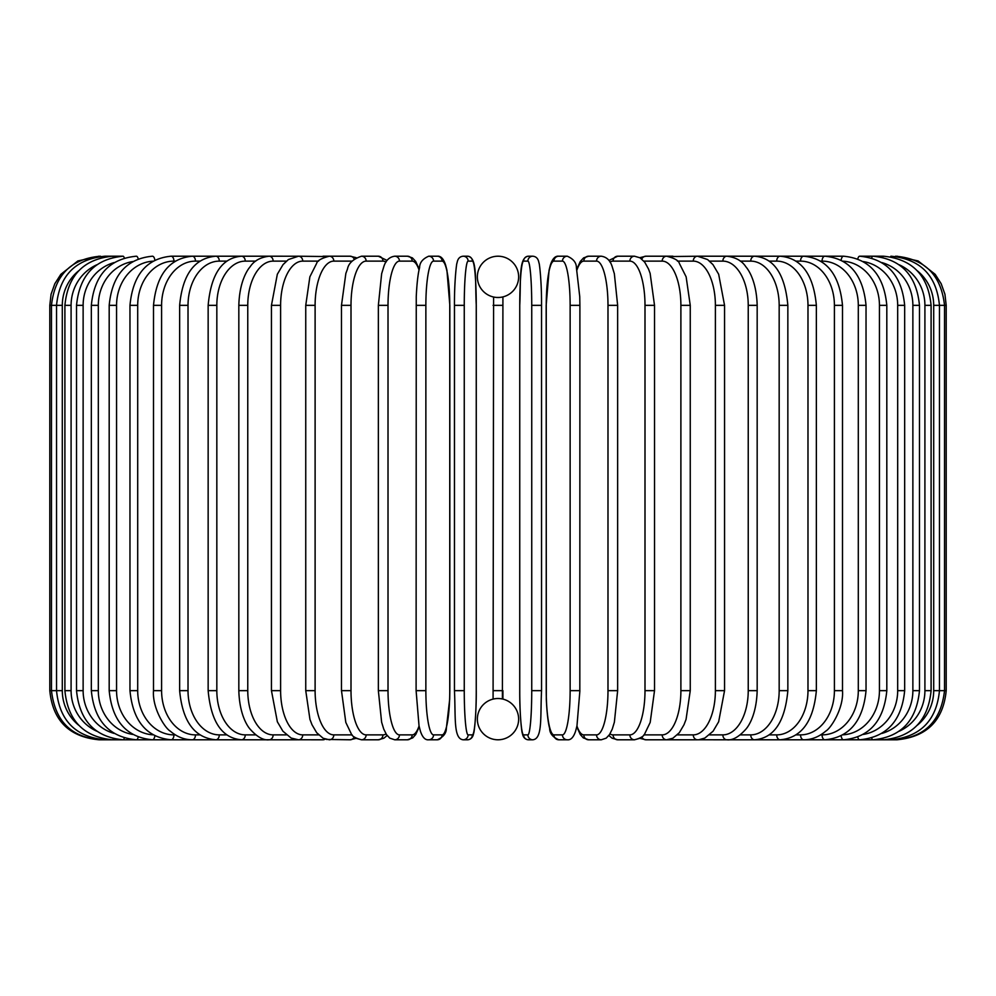 <?xml version="1.0" encoding="UTF-8"?>
<svg xmlns="http://www.w3.org/2000/svg" width="996" height="996" viewBox="0 0 996 996"><rect width="100%" height="100%" fill="white"/><g stroke="black" fill="none" stroke-linecap="round" stroke-linejoin="round"><path stroke-width="1.49" d="M493.767 698.955L493.082 699.105L493.593 297.007M499.083 698.545L498 698.507A20.642 20.642 0 0 0 477.358 719.149A20.642 20.642 0 0 0 498 739.791A4.918 4.918 0 0 1 497.988 739.791A4.918 4.918 0 0 0 498.012 739.791A20.642 20.642 0 0 0 518.642 719.149A20.642 20.642 0 0 0 498 698.507L496.767 698.545M502.233 297.045L502.918 296.895L502.407 698.993M497.988 256.209A4.918 4.918 0 0 1 498.012 256.209A4.918 4.918 0 0 0 497.988 256.209A20.642 20.642 0 0 0 477.358 276.851A20.642 20.642 0 0 0 498 297.493A20.642 20.642 0 0 0 518.642 276.851A20.642 20.642 0 0 0 498 256.209M501.822 698.868L501.038 698.731M493.082 690.651L502.918 690.651L502.918 699.105M494.178 297.132L494.962 297.269M496.917 297.455L499.233 297.455M500.415 297.343L501.436 297.206M495.585 698.657L494.564 698.794M49.8 305.349L62.3 305.349L62.3 690.651L49.8 690.651L49.8 305.349L51.07 294.256L54.817 283.736L60.831 274.323L77.85 260.964L98.94 256.209M49.8 690.651C52.713 720.494 69.098 736.878 98.94 739.791L297.294 739.791A4.918 4.021 90 0 0 297.667 739.767M100.584 256.408L100.459 256.209C71.152 258.686 54.83 275.058 51.481 305.349L51.481 690.651C54.929 721.042 71.264 737.413 100.459 739.791L100.584 739.592M78.659 270.812A44.235 43.563 90 0 0 62.3 305.349M105.402 256.769A4.918 0.859 -90 0 0 105.003 256.209C75.609 259.084 59.449 275.456 56.535 305.349L56.535 690.651C59.449 720.531 75.609 736.916 105.003 739.791A4.918 0.859 90 0 0 105.402 739.231M62.3 690.651A44.235 43.563 90 0 0 78.659 725.188M64.902 305.349L71.09 305.349L71.09 690.651L64.902 690.651L64.902 305.349C67.815 275.406 83.701 259.022 112.548 256.209L105.003 256.209M96.749 264.812A44.235 42.728 90 0 0 71.09 305.349M113.332 257.279A4.918 1.27 -90 0 0 112.548 256.209L123.006 256.209A4.918 1.681 -90 0 1 124.301 257.989M71.09 690.651A44.235 42.728 90 0 0 96.749 731.188M113.332 738.721A4.918 1.27 90 0 1 112.548 739.791C83.701 736.978 67.815 720.594 64.902 690.651M76.53 305.349L83.129 305.349L83.129 690.651L76.53 690.651L76.53 305.349C79.456 275.332 94.944 258.948 123.006 256.209M114.204 262.558A44.235 41.558 90 0 0 83.129 305.349M83.129 690.651A44.235 41.558 90 0 0 114.204 733.442M124.301 738.011A4.918 1.681 90 0 1 123.006 739.791C94.944 737.052 79.456 720.668 76.53 690.651M91.333 305.349L98.318 305.349L98.318 690.651L91.333 690.651L91.333 305.349C94.259 275.22 109.249 258.836 136.328 256.209A4.918 2.079 -90 0 1 138.195 258.935M132.779 261.562A44.235 40.089 90 0 0 98.318 305.349M98.318 690.651A44.235 40.089 90 0 0 132.779 734.438M138.195 737.065A4.918 2.079 90 0 1 136.328 739.791C109.249 737.165 94.259 720.78 91.333 690.651M109.187 305.349L116.557 305.349L116.557 690.651L109.187 690.651L109.187 305.349C112.112 275.083 126.517 258.699 152.413 256.209A4.918 2.453 -90 0 1 154.828 260.205M153.06 261.176A44.235 38.309 90 0 0 116.557 305.349M116.557 690.651A44.235 38.309 90 0 0 153.06 734.824M154.828 735.795A4.918 2.453 90 0 1 152.413 739.791C126.517 737.301 112.112 720.917 109.187 690.651M129.966 305.349L137.697 305.349L137.697 690.651L129.966 690.651L129.966 305.349C132.891 274.908 146.599 258.537 171.113 256.209A4.918 2.814 -90 0 1 173.927 261.126A44.235 36.23 90 0 0 137.697 305.349M175.346 261.126L173.927 261.126M137.697 690.651A44.235 36.23 90 0 0 173.927 734.874L175.346 734.874M173.927 734.874A4.918 2.814 90 0 1 171.113 739.791C146.599 737.463 132.891 721.092 129.966 690.651M153.508 305.349L161.589 305.349L161.589 690.651L153.508 690.651L153.508 305.349C156.422 274.709 169.345 258.325 192.303 256.209L171.113 256.209M199.959 261.126L195.465 261.126A44.235 33.876 90 0 0 161.589 305.349M195.465 261.126A4.918 3.162 -90 0 0 192.303 256.209L215.821 256.209A4.918 3.474 -90 0 1 219.294 261.126A44.235 31.274 90 0 0 188.02 305.349L188.02 690.651L179.641 690.651L179.641 305.349L188.02 305.349M161.589 690.651A44.235 33.876 90 0 0 195.465 734.874L199.959 734.874M195.465 734.874A4.918 3.162 90 0 1 192.303 739.791C184.385 739.779 177.027 736.891 170.241 731.114C164.987 728.201 152.114 707.969 153.508 690.651M226.827 261.126L219.294 261.126M188.02 690.651A44.235 31.274 90 0 0 219.294 734.874L226.827 734.874M219.294 734.874A4.918 3.474 90 0 1 215.821 739.791C194.581 737.936 182.517 721.552 179.641 690.651M208.152 305.349L216.829 305.349L216.829 690.651L208.152 690.651L208.152 305.349C210.99 274.124 222.108 257.74 241.493 256.209L215.821 256.209C194.581 258.064 182.517 274.448 179.641 305.349M255.711 261.126L245.253 261.126A44.235 28.436 90 0 0 216.829 305.349M245.253 261.126A4.918 3.76 -90 0 0 241.493 256.209L269.107 256.209A4.918 4.021 -90 0 1 273.141 261.126A44.235 25.373 90 0 0 247.767 305.349L247.767 690.651L238.828 690.651L238.828 305.349L247.767 305.349M216.829 690.651A44.235 28.436 90 0 0 245.253 734.874L255.698 734.874M245.253 734.874A4.918 3.76 90 0 1 241.493 739.791C222.108 738.26 210.99 721.876 208.152 690.651M286.387 261.126L273.141 261.126M247.767 690.651A44.235 25.373 90 0 0 273.141 734.874L286.387 734.874M297.667 256.233A4.918 4.021 -90 0 0 297.294 256.209L298.464 256.209A4.918 4.258 -90 0 1 302.734 261.126A44.235 22.111 90 0 0 280.611 305.349L280.611 690.651L271.447 690.651L271.447 305.349L280.611 305.349M273.141 734.874A4.918 4.021 90 0 1 269.107 739.791C263.405 740.526 257.018 736.903 249.934 728.96C246.821 725.337 239.463 713.634 238.828 690.651M318.608 261.126L302.734 261.126M280.611 690.651A44.235 22.111 90 0 0 302.734 734.874L318.62 734.874M325.206 256.893A4.918 4.258 -90 0 0 323.04 256.209L329.352 256.209A4.918 4.457 -90 0 1 333.809 261.126A44.235 18.687 90 0 0 315.11 305.349L315.11 690.651L305.747 690.651L305.747 305.349L315.11 305.349M325.206 739.107A4.918 4.258 90 0 1 323.04 739.791L297.916 739.779M302.734 734.874A4.918 4.258 90 0 1 298.476 739.791L291.168 738.073L282.901 731.201L277.349 721.789L271.447 690.651M352.136 261.126L333.809 261.126M315.11 690.651A44.235 18.687 90 0 0 333.809 734.874L352.136 734.874M354.178 259.084A4.918 4.457 -90 0 0 350.119 256.209L356.17 257.678L350.119 256.209L329.352 256.209C321.534 258.213 317.313 260.579 316.678 263.305L309.868 276.826L305.747 305.349M354.178 736.916A4.918 4.457 90 0 1 350.119 739.791L356.17 738.322L350.119 739.791L326.377 739.443M333.809 734.874A4.918 4.457 90 0 1 329.352 739.791L323.115 738.235L316.678 732.695L311.997 724.739L309.943 719.386L305.747 690.651M341.765 305.349L351.003 305.349L351.003 690.651L341.479 690.651L341.479 305.349L345.861 273.402L347.492 269.007C348.525 263.28 353.207 259.022 361.511 256.209A4.918 4.619 -90 0 1 366.13 261.126A44.235 15.127 90 0 0 351.003 305.349M386.05 262.073A44.235 15.127 90 0 0 382.937 261.126L366.13 261.126M351.003 690.651A44.235 15.127 90 0 0 366.13 734.874L382.937 734.874A44.235 15.127 90 0 0 386.05 733.928M382.937 261.126A4.918 4.619 -90 0 0 378.318 256.209L387.133 260.479L378.318 256.209L361.511 256.209M382.937 734.874A4.918 4.619 90 0 1 378.318 739.791L383.896 738.185L387.133 735.521M366.13 734.874A4.918 4.619 90 0 1 361.511 739.791L356.17 738.322M378.517 305.349L388.017 305.349L388.017 690.651L378.356 690.651L378.356 305.349L381.642 273.751L383.734 266.903C385.626 260.554 389.287 256.993 394.715 256.209A4.918 4.743 -90 0 1 399.458 261.126A44.235 11.442 90 0 0 388.017 305.349M419.055 269.991A44.235 11.442 90 0 0 412.182 261.126L399.458 261.126M388.017 690.651A44.235 11.442 90 0 0 399.458 734.874L412.182 734.874A44.235 11.442 90 0 0 419.055 726.009M412.182 261.126A4.918 4.743 -90 0 0 407.439 256.209L394.715 256.209M412.182 734.874A4.918 4.743 90 0 1 407.439 739.791L412.705 737.887L415.718 734.525L419.229 726.794M399.458 734.874A4.918 4.743 90 0 1 394.715 739.791L407.439 739.791M416.179 305.349L425.865 305.349L425.865 690.651L416.179 690.651M425.865 690.651A44.235 7.682 90 0 0 433.546 734.874L442.075 734.874A44.235 7.682 90 0 0 449.756 690.651L449.756 305.349A44.235 7.682 90 0 0 442.075 261.126L433.546 261.126A44.235 7.682 90 0 0 425.865 305.349M433.546 261.126A4.918 4.843 -90 0 0 428.703 256.209C422.628 258.873 419.602 262.683 419.602 267.638C419.478 268.161 417.274 274.884 416.253 296.684L416.104 690.651L419.03 725.847L420.349 730.989C422.391 737.277 425.168 740.215 428.703 739.791L437.244 739.791A4.918 4.843 90 0 0 442.075 734.874M442.075 261.126A4.918 4.843 -90 0 0 437.244 256.209L428.703 256.209M433.546 734.874A4.918 4.843 90 0 1 428.703 739.791M454.475 305.349L464.261 305.349L464.261 690.651L454.45 690.651L454.475 305.349M464.261 690.651A44.235 3.86 90 0 0 468.12 734.874L472.403 734.874A44.235 3.86 90 0 0 476.25 690.651L476.25 305.349A44.235 3.86 90 0 0 472.403 261.126L468.12 261.126A44.235 3.86 90 0 0 464.261 305.349M468.12 261.126A4.918 4.893 -90 0 0 463.215 256.209C459.754 256.495 457.699 258.748 457.052 262.944C456.691 261.923 454.313 280.909 454.45 305.349C454.313 280.909 456.691 261.923 457.052 262.944C457.699 258.748 459.754 256.495 463.215 256.209L467.498 256.209L463.215 256.209M472.403 261.126A4.918 4.893 -90 0 0 467.498 256.209C477.47 257.117 474.955 278.892 476.275 305.349L476.25 690.651C476.412 715.091 474.034 734.077 473.673 733.056C473.025 737.252 470.971 739.505 467.498 739.791A4.918 4.893 90 0 0 472.403 734.874M468.12 734.874A4.918 4.893 90 0 1 463.215 739.791L467.498 739.791C470.971 739.505 473.025 737.252 473.673 733.056C474.034 734.077 476.412 715.091 476.275 690.651M493.082 305.349L502.918 305.349M531.74 305.349L541.55 305.349L541.55 690.651L531.74 690.651L531.74 305.349A44.235 3.86 -90 0 0 527.88 261.126L523.597 261.126A44.235 3.86 -90 0 0 519.75 305.349L519.75 690.651A44.235 3.86 -90 0 0 523.597 734.874L527.88 734.874A44.235 3.86 -90 0 0 531.74 690.651M527.88 734.874A4.918 4.893 -90 0 0 532.785 739.791C542.745 738.883 540.23 717.108 541.55 690.651L541.55 305.349C541.687 280.909 539.309 261.923 538.948 262.944C538.301 258.748 536.246 256.495 532.785 256.209A4.918 4.893 90 0 0 527.88 261.126M541.55 305.349C541.687 280.909 539.309 261.923 538.948 262.944C538.301 258.748 536.246 256.495 532.785 256.209L528.503 256.209A4.918 4.893 90 0 0 523.597 261.126M532.785 739.791L528.503 739.791C525.029 739.505 522.975 737.252 522.327 733.056C521.966 734.077 519.588 715.091 519.725 690.651L519.75 305.349C521.045 278.892 518.53 257.117 528.503 256.209L532.785 256.209M519.725 690.651C519.588 715.091 521.966 734.077 522.327 733.056C522.975 737.252 525.029 739.505 528.503 739.791A4.918 4.893 -90 0 1 523.597 734.874M579.821 690.651L579.896 305.349L579.747 296.684L576.398 267.638C576.398 262.683 573.372 258.873 567.297 256.209A4.918 4.843 90 0 0 562.454 261.126L553.925 261.126A44.235 7.682 -90 0 0 546.244 305.349L546.244 690.651A44.235 7.682 -90 0 0 553.925 734.874L562.454 734.874A44.235 7.682 -90 0 0 570.135 690.651L570.135 305.349L579.821 305.349M570.135 305.349A44.235 7.682 -90 0 0 562.454 261.126M562.454 734.874A4.918 4.843 -90 0 0 567.297 739.791C570.833 740.215 573.609 737.277 575.651 730.989L576.97 725.847L579.896 690.651L570.135 690.651M567.297 256.209L558.756 256.209A4.918 4.843 90 0 0 553.925 261.126M558.756 256.209C555.233 255.785 552.444 258.723 550.402 265.011L549.082 270.153L546.169 305.349L546.318 699.317C547.327 721.116 549.531 727.839 549.655 728.362C549.655 733.317 552.693 737.127 558.756 739.791A4.918 4.843 -90 0 1 553.925 734.874M576.945 726.009A44.235 11.442 -90 0 0 583.818 734.874L596.542 734.874A44.235 11.442 -90 0 0 607.983 690.651L607.983 305.349L617.645 305.349L614.358 273.751L612.266 266.903C610.374 260.554 606.713 256.993 601.285 256.209A4.918 4.743 90 0 0 596.542 261.126L583.818 261.126A44.235 11.442 -90 0 0 576.945 269.991M607.983 305.349A44.235 11.442 -90 0 0 596.542 261.126M617.483 690.651L607.983 690.651M601.285 256.209L588.561 256.209A4.918 4.743 90 0 0 583.818 261.126M576.771 726.794L580.282 734.525L583.295 737.887L588.561 739.791A4.918 4.743 -90 0 1 583.818 734.874M588.561 739.791L601.285 739.791A4.918 4.743 -90 0 1 596.542 734.874M609.95 733.928A44.235 15.127 -90 0 0 613.063 734.874L629.87 734.874A44.235 15.127 -90 0 0 644.997 690.651L644.997 305.349L654.521 305.349L650.139 273.402L648.508 269.007L644.711 262.172L640.055 257.815L634.489 256.209A4.918 4.619 90 0 0 629.87 261.126L613.063 261.126A44.235 15.127 -90 0 0 609.95 262.073M644.997 305.349A44.235 15.127 -90 0 0 629.87 261.126M654.235 690.651L644.997 690.651M634.489 256.209L617.682 256.209A4.918 4.619 90 0 0 613.063 261.126M608.867 735.521L612.104 738.185L617.682 739.791A4.918 4.619 -90 0 1 613.063 734.874M617.682 739.791L634.489 739.791A4.918 4.619 -90 0 1 629.87 734.874M643.864 734.874L662.191 734.874A44.235 18.687 -90 0 0 680.89 690.651L680.89 305.349L690.253 305.349L686.132 276.826L679.322 263.305C678.687 260.579 674.466 258.213 666.648 256.209A4.918 4.457 90 0 0 662.191 261.126L643.864 261.126M680.89 305.349A44.235 18.687 -90 0 0 662.191 261.126M690.253 305.349L690.253 690.651L680.89 690.651M670.794 256.893A4.918 4.258 90 0 1 672.96 256.209L645.881 256.209A4.918 4.457 90 0 0 641.822 259.084M654.521 305.349L654.521 690.651L650.189 722.436L644.736 733.778C643.976 736.193 640.565 738.198 634.489 739.791L639.83 738.322L645.881 739.791A4.918 4.457 -90 0 1 641.822 736.916M639.83 738.322L645.881 739.791L666.648 739.791A4.918 4.457 -90 0 1 662.191 734.874M677.38 734.874L693.266 734.874A44.235 22.111 -90 0 0 715.389 690.651L715.389 305.349L724.553 305.349L718.664 274.236L712.974 264.637L707.596 259.545L697.524 256.209A4.918 4.258 90 0 0 693.266 261.126L677.392 261.126M715.389 305.349A44.235 22.111 -90 0 0 693.266 261.126M724.553 305.349L724.553 690.651L715.389 690.651M690.253 690.651L686.057 719.386L684.003 724.739L679.322 732.695L672.885 738.235L666.648 739.791L672.96 739.791A4.918 4.258 -90 0 1 670.794 739.107M672.96 739.791L697.524 739.791A4.918 4.258 -90 0 1 693.266 734.874M709.613 734.874L722.859 734.874A44.235 25.373 -90 0 0 748.233 690.651L748.233 305.349L757.172 305.349C756.562 282.491 749.204 270.626 745.929 266.866C742.008 260.828 735.671 257.279 726.893 256.209A4.918 4.021 90 0 0 722.859 261.126L709.613 261.126M748.233 305.349A44.235 25.373 -90 0 0 722.859 261.126M757.172 305.349L757.172 690.651L748.233 690.651M740.302 734.874L750.747 734.874A44.235 28.436 -90 0 0 779.171 690.651L779.171 305.349L787.848 305.349C785.01 274.124 773.892 257.74 754.507 256.209L698.706 256.209A4.918 4.021 90 0 0 698.333 256.233M724.553 690.651L718.651 721.789L713.099 731.201L704.832 738.073L698.706 739.791A4.918 4.021 -90 0 1 698.333 739.767M917.341 725.188A44.235 43.563 -90 0 0 933.7 690.651L933.7 305.349L946.2 305.349L946.2 690.651C943.287 720.494 926.903 736.878 897.06 739.791L726.893 739.791A4.918 4.021 -90 0 1 722.859 734.874M769.173 734.874L776.706 734.874A44.235 31.274 -90 0 0 807.98 690.651L807.98 305.349L816.359 305.349C813.483 274.448 801.419 258.064 780.179 256.209L754.507 256.209A4.918 3.76 90 0 0 750.747 261.126L740.289 261.126M779.171 305.349A44.235 28.436 -90 0 0 750.747 261.126M787.848 305.349L787.848 690.651L779.171 690.651M787.848 690.651C785.01 721.876 773.892 738.26 754.507 739.791A4.918 3.76 -90 0 1 750.747 734.874M796.041 734.874L800.535 734.874A44.235 33.876 -90 0 0 834.411 690.651L834.411 305.349L842.492 305.349C839.578 274.709 826.655 258.325 803.697 256.209L780.179 256.209A4.918 3.474 90 0 0 776.706 261.126L769.173 261.126M807.98 305.349A44.235 31.274 -90 0 0 776.706 261.126M816.359 305.349L816.359 690.651L807.98 690.651M816.359 690.651C813.483 721.552 801.419 737.936 780.179 739.791A4.918 3.474 -90 0 1 776.706 734.874M820.654 734.874L822.073 734.874A44.235 36.23 -90 0 0 858.303 690.651L858.303 305.349L866.034 305.349C863.109 274.908 849.401 258.537 824.887 256.209L803.697 256.209A4.918 3.162 90 0 0 800.535 261.126L796.041 261.126M834.411 305.349A44.235 33.876 -90 0 0 800.535 261.126M842.492 305.349L842.492 690.651L834.411 690.651M842.492 690.651C843.886 707.969 831.013 728.201 825.759 731.114C818.973 736.891 811.615 739.779 803.697 739.791A4.918 3.162 -90 0 1 800.535 734.874M842.94 734.824A44.235 38.309 -90 0 0 879.443 690.651L879.443 305.349L886.813 305.349C883.888 275.083 869.483 258.699 843.587 256.209L824.887 256.209A4.918 2.814 90 0 0 822.073 261.126L820.654 261.126M858.303 305.349A44.235 36.23 -90 0 0 822.073 261.126M866.034 305.349L866.034 690.651L858.303 690.651M866.034 690.651C863.109 721.092 849.401 737.463 824.887 739.791A4.918 2.814 -90 0 1 822.073 734.874M843.587 256.209A4.918 2.453 90 0 0 841.172 260.205M879.443 305.349A44.235 38.309 -90 0 0 842.94 261.176M886.813 305.349L886.813 690.651L879.443 690.651M886.813 690.651C883.888 720.917 869.483 737.301 843.587 739.791A4.918 2.453 -90 0 1 841.172 735.795M863.221 734.438A44.235 40.089 -90 0 0 897.682 690.651L897.682 305.349L904.667 305.349C901.741 275.22 886.751 258.836 859.673 256.209A4.918 2.079 90 0 0 857.805 258.935M897.682 305.349A44.235 40.089 -90 0 0 863.221 261.562M904.667 305.349L904.667 690.651L897.682 690.651M904.667 690.651C901.741 720.78 886.751 737.165 859.673 739.791A4.918 2.079 -90 0 1 857.805 737.065M881.796 733.442A44.235 41.558 -90 0 0 912.871 690.651L912.871 305.349L919.47 305.349C916.544 275.332 901.056 258.948 872.994 256.209A4.918 1.681 90 0 0 871.699 257.989M912.871 305.349A44.235 41.558 -90 0 0 881.796 262.558M919.47 305.349L919.47 690.651L912.871 690.651M919.47 690.651C916.544 720.668 901.056 737.052 872.994 739.791A4.918 1.681 -90 0 1 871.699 738.011M899.251 731.188A44.235 42.728 -90 0 0 924.911 690.651L924.911 305.349L931.098 305.349C928.185 275.406 912.299 259.022 883.452 256.209A4.918 1.27 90 0 0 882.668 257.279M924.911 305.349A44.235 42.728 -90 0 0 899.251 264.812M931.098 305.349L931.098 690.651L924.911 690.651M931.098 690.651C928.185 720.594 912.299 736.978 883.452 739.791A4.918 1.27 -90 0 1 882.668 738.721M946.2 690.651L939.465 690.651L939.465 305.349C936.551 275.456 920.391 259.084 890.997 256.209A4.918 0.859 90 0 0 890.598 256.769M933.7 305.349A44.235 43.563 -90 0 0 917.341 270.812M890.598 739.231A4.918 0.859 -90 0 0 890.997 739.791C920.391 736.916 936.551 720.531 939.465 690.651L933.7 690.651M895.416 739.592L895.541 739.791C924.736 737.413 941.071 721.042 944.519 690.651L944.519 305.349C941.17 275.058 924.848 258.686 895.541 256.209L895.416 256.408M897.06 256.209L918.15 260.964L935.169 274.323L941.183 283.736L944.93 294.256L946.2 305.349M238.828 305.349C239.438 282.491 246.796 270.626 250.071 266.866C253.992 260.828 260.329 257.279 269.107 256.209L297.916 256.221M271.447 305.349L277.336 274.236L283.026 264.637L288.404 259.545L298.476 256.209L326.377 256.557M341.479 690.651L345.811 722.436L351.264 733.778C352.024 736.193 355.435 738.198 361.511 739.791L378.318 739.791M407.439 256.209L412.381 257.864L415.706 261.45L419.229 269.206M394.715 739.791L389.772 738.136L386.448 734.55L383.721 729.06L381.617 722.162L378.356 690.651M437.244 256.209C440.767 255.785 443.556 258.723 445.598 265.011L446.918 270.153L449.831 305.349L449.831 690.651L449.682 699.317L446.345 728.362C446.345 733.317 443.307 737.127 437.244 739.791M454.45 305.349L454.45 690.651C455.77 717.108 453.255 738.883 463.215 739.791M567.297 739.791L558.756 739.791M617.645 305.349L617.645 690.651L614.383 722.162L612.279 729.06L609.552 734.55L606.228 738.136L601.285 739.791M588.561 256.209L583.619 257.864L580.295 261.45L576.771 269.206M617.682 256.209L608.867 260.479L617.682 256.209M645.881 256.209L639.83 257.678L645.881 256.209M669.623 256.557L698.084 256.221M757.172 690.651C756.537 713.634 749.179 725.337 746.066 728.96C738.982 736.903 732.595 740.526 726.893 739.791L698.084 739.779M859.673 256.209L883.452 256.209M669.623 739.443L672.947 739.791"/></g></svg>
